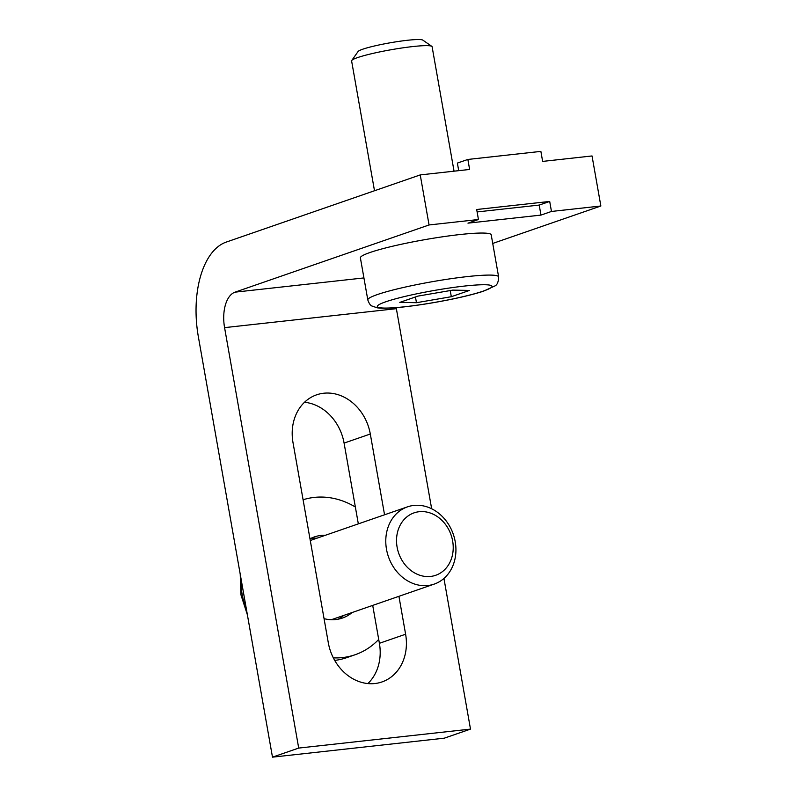 <?xml version="1.0" encoding="UTF-8"?>
<svg xmlns="http://www.w3.org/2000/svg" width="797" height="797" viewBox="0 0 797 797"><rect width="100%" height="100%" fill="white"/><g stroke="black" fill="none" stroke-linecap="round" stroke-linejoin="round"><path stroke-width="1.2" d="M325.385 535.275A42.918 36.034 70.9 0 0 320.962 535.454A42.918 36.034 70.9 0 0 314.337 536.939A42.918 36.034 70.9 0 0 309.983 538.842M324.05 618.651A42.918 36.034 70.9 0 0 342.421 618.044A42.918 36.034 70.9 0 0 352.135 612.524M310.252 538.702A42.918 36.034 -109.1 0 1 312.573 538.354A42.918 36.034 -109.1 0 1 316.997 538.184M343.746 615.423A42.918 36.034 -109.1 0 1 338.117 619.189M334.71 660.414A81.742 68.632 70.9 0 0 346.735 657.645L355.123 654.736A81.742 68.632 -109.1 0 1 333.335 657.874M303.089 499.769A81.742 68.632 -109.1 0 1 314.257 497.408A81.742 68.632 -109.1 0 1 355.352 507.012M378.705 639.433A81.742 68.632 -109.1 0 1 355.123 654.736M416.462 302.701L399.775 302.402L417.947 296.105L452.796 290.118L469.483 290.417L451.311 296.713L416.462 302.701L415.446 296.972M451.311 296.713L450.225 290.556M454.051 171.186L432.104 46.734A40.866 4.164 170 0 0 431.815 46.346L422.799 40.109A33.036 3.357 170 0 0 389.912 42.839A33.036 3.357 170 0 0 358.082 51.516L351.746 60.472A40.866 4.164 170 0 0 351.607 60.931L374.5 190.752M431.815 46.346A40.866 4.164 170 0 0 391.128 49.733A40.866 4.164 170 0 0 351.746 60.472M498.623 276.868L491.211 234.826A66.42 6.765 170 0 0 424.632 239.698A66.42 6.765 170 0 0 360.393 257.889L367.806 299.931C369.091 303.547 370.485 305.58 372.01 306.038L377.22 307.821C382.939 308.598 391.945 308.28 404.218 306.875C419.023 305.201 434.664 302.691 451.132 299.343C464.452 296.594 475.191 293.884 483.371 291.224L494.748 286.023C497.198 285.027 498.494 281.969 498.623 276.868A66.42 6.765 170 0 0 432.044 281.74A66.42 6.765 170 0 0 367.806 299.931M452.646 541.014A33.036 27.736 -109.1 0 1 415.934 573.641A33.036 27.736 -109.1 0 1 406.052 517.582A33.036 27.736 -109.1 0 1 452.646 541.014M455.217 541.681A40.866 34.321 -109.1 0 1 434.226 584.091A40.866 34.321 -109.1 0 1 388.428 556.704A40.866 34.321 -109.1 0 1 407.486 506.852A40.866 34.321 -109.1 0 1 455.217 541.681M434.226 584.091L333.365 619.02A40.866 34.321 -109.1 0 1 331.104 619.697M367.885 683.567A45.977 38.605 70.9 0 0 379.392 643.299L405.613 634.223A45.977 38.605 70.9 0 1 382.002 681.933A45.977 38.605 70.9 0 1 328.304 642.751L292.997 442.544A45.977 38.605 -109.1 0 1 316.608 394.834A45.977 38.605 -109.1 0 1 370.306 434.016L344.085 443.092A45.977 38.605 70.9 0 0 304.504 402.276M551.464 211.454L540.974 215.09L467.969 223.15L478.449 219.514L476.686 209.501L549.701 201.442L551.464 211.454L600.858 206.005L592.032 155.953L542.637 161.402L540.874 151.39L467.859 159.45L469.632 169.462L420.238 174.912L226.189 242.109A81.742 43.616 -96.3 0 0 198.353 336.723L272.484 757.15L444.278 738.181L470.499 729.106L443.939 578.433M549.701 201.442L539.21 205.078L540.974 215.09M477.114 211.932L539.21 205.078M405.613 634.223L398.928 596.315M384.553 514.792L370.306 434.016M379.392 643.299L372.707 605.401M358.331 523.868L344.085 443.092M467.859 159.45L457.368 163.086L458.713 170.668M431.655 508.765L396.368 308.678A30.655 16.358 83.7 0 1 396.199 307.662M492.725 243.444L600.858 206.005M470.499 729.106L298.706 748.074L224.575 327.637A30.655 16.358 83.7 0 1 235.015 292.16L429.065 224.963L478.449 219.514M429.065 224.963L420.238 174.912M272.484 757.15L298.706 748.074M404.737 306.755A58.241 5.928 170 0 0 491.978 286.551A58.241 5.928 170 0 0 407.177 295.916A58.241 5.928 170 0 0 404.737 306.755M246.442 609.456A66.42 55.76 -109.1 0 1 241.003 578.572M224.575 327.637L396.368 308.678M235.015 292.16L363.93 277.924M407.486 506.852L310.272 540.505M247.409 614.905L240.953 594.861L240.216 574.119"/></g></svg>
